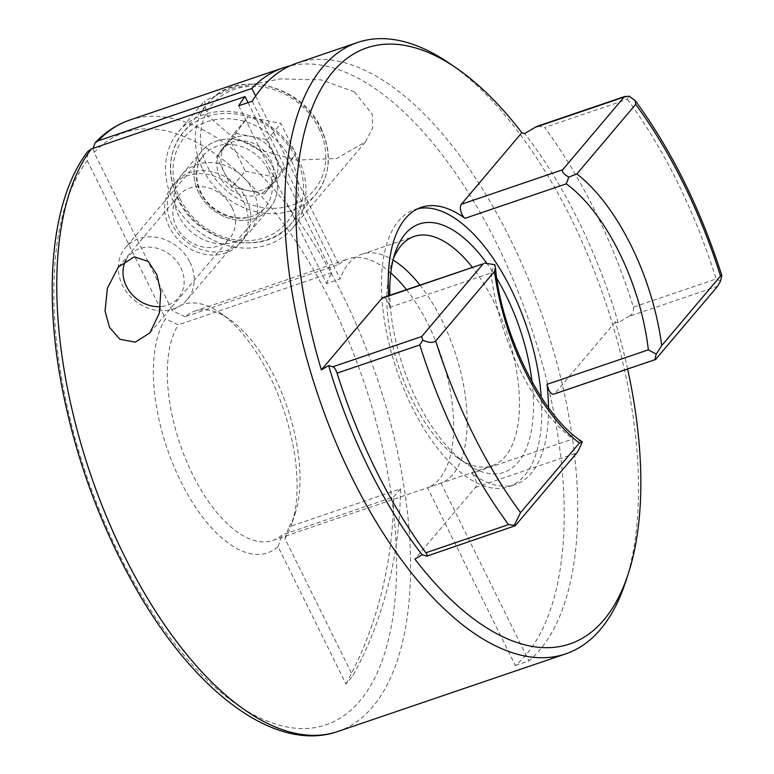 <?xml version="1.0" encoding="UTF-8"?>
<svg xmlns="http://www.w3.org/2000/svg" width="774" height="774" viewBox="0 0 774 774"><rect width="100%" height="100%" fill="white"/><g stroke="black" fill="none" stroke-linecap="round" stroke-linejoin="round"><path stroke-width="0.58" stroke-dasharray="3.87 2.9" d="M232.036 207.567A33.301 28.328 40.2 0 1 229.607 238.547A33.301 28.328 40.2 0 1 176.317 226.54A33.301 28.328 40.2 0 1 178.736 195.561A33.301 28.328 40.2 0 1 232.036 207.567M243.587 201.724A44.399 37.781 40.2 0 1 240.356 243.036A44.399 37.781 40.2 0 1 169.293 227.024A44.399 37.781 40.2 0 1 172.525 185.712A44.399 37.781 40.2 0 1 243.587 201.724M246.171 198.657A44.399 37.781 40.2 0 1 242.939 239.969A44.399 37.781 40.2 0 1 171.876 223.957A44.399 37.781 40.2 0 1 175.108 182.654A44.399 37.781 40.2 0 1 246.171 198.657M272.874 167.068A44.399 37.781 40.2 0 1 269.642 208.38A44.399 37.781 40.2 0 1 198.579 192.368A44.399 37.781 40.2 0 1 201.811 151.056A44.399 37.781 40.2 0 1 272.874 167.068A44.399 37.781 40.2 0 1 254.83 218.365A44.399 37.781 40.2 0 1 198.579 192.368A44.399 37.781 40.2 0 1 216.623 141.071A44.399 37.781 40.2 0 1 272.874 167.068M253.021 190.559A44.399 37.781 40.2 0 1 249.789 231.871A44.399 37.781 40.2 0 1 178.726 215.859A44.399 37.781 40.2 0 1 181.958 174.547A44.399 37.781 40.2 0 1 253.021 190.559M354.463 91.864L372.313 114.397L372.536 128.194L365.483 141.865L336.7 158.525L296.345 160.112L258.158 149.469L229.52 134.415L206.852 115.094L204.607 100.852L232.442 88.284L280.14 78.919L321.2 79.877L354.463 91.864M298.193 158.438A74.672 63.536 40.2 0 1 292.766 227.914A74.672 63.536 40.2 0 1 173.25 200.998A74.672 63.536 40.2 0 1 178.688 131.522A74.672 63.536 40.2 0 1 298.193 158.438M486.459 262.783A131.193 61.388 -108.8 0 1 496.84 278.505M532.048 381.882A131.193 61.388 -108.8 0 1 518.048 462.388A131.193 61.388 -108.8 0 1 466.722 464.013A131.193 61.388 -108.8 0 1 389.786 295.281M393.405 258.69A121.092 56.666 71.2 0 0 391.654 263.489A121.092 56.666 71.2 0 0 457.889 457.976A121.092 56.666 71.2 0 0 492.206 465.696A121.092 56.666 71.2 0 0 505.267 456.476A121.092 56.666 71.2 0 0 472.275 267.185M548.514 407.714A146.325 68.47 -108.8 0 1 531.312 473.262A146.325 68.47 -108.8 0 1 515.532 484.398A146.325 68.47 -108.8 0 1 471.734 473.436A8.069 3.773 -108.8 0 1 475.865 480.461A8.069 3.773 -108.8 0 1 475.4 487.504L414.893 559.099M417.883 208.709A146.325 68.47 71.2 0 0 414.438 209.677A146.325 68.47 71.2 0 0 398.658 220.813A146.325 68.47 71.2 0 0 403.844 388.974A146.325 68.47 71.2 0 0 508.779 486.701A146.325 68.47 71.2 0 0 524.559 475.555A146.325 68.47 71.2 0 0 541.249 397.188M400.516 488.839L393.676 496.937L282.162 534.911A121.092 56.666 -108.8 0 1 272.709 540.446A121.092 56.666 -108.8 0 1 187.821 464.168A121.092 56.666 -108.8 0 1 178.33 324.819L165.53 318.888A131.193 61.388 71.2 0 0 180.729 481.351A131.193 61.388 71.2 0 0 278.079 546.599L345.968 683.974L352.818 675.876A504.571 429.289 -139.8 0 0 400.516 488.839L289.012 526.813A121.092 56.666 -108.8 0 0 295.184 513.385L291.875 523.563A131.193 61.388 71.2 0 0 220.116 312.86A131.193 61.388 71.2 0 0 172.379 310.78L94.138 152.468L93.083 148.327M255.613 96.024L338.828 264.398L185.18 316.721A121.092 56.666 -108.8 0 1 194.632 311.187A121.092 56.666 -108.8 0 1 228.949 318.898A121.092 56.666 -108.8 0 1 295.184 513.385M338.828 264.398A121.092 56.666 -108.8 0 1 348.281 258.855A121.092 56.666 -108.8 0 1 390.783 272.941M406.427 289.611A121.092 56.666 -108.8 0 1 439.419 478.903A121.092 56.666 -108.8 0 1 427.49 487.707L515.368 665.495A322.922 151.104 71.2 0 0 526.243 654.591A322.922 151.104 71.2 0 0 517.661 290.502A322.922 151.104 71.2 0 0 290.086 65.848M238.731 105.777L326.609 283.574L340.115 278.979A121.092 56.666 -108.8 0 1 348.726 263.479A121.092 56.666 -108.8 0 1 361.787 254.259A121.092 56.666 -108.8 0 1 393.076 260.016M419.934 285.016A121.092 56.666 -108.8 0 1 452.925 474.298A121.092 56.666 -108.8 0 1 440.996 483.102L427.49 487.707M515.368 665.495L528.874 660.899A322.922 151.104 71.2 0 0 539.749 649.986A322.922 151.104 71.2 0 0 528.303 278.882A322.922 151.104 71.2 0 0 296.723 63.207M449.026 63.071A322.922 151.104 -108.8 0 1 625.663 581.719M94.138 152.468A312.831 146.383 -108.8 0 1 385.084 459.321A312.831 146.383 -108.8 0 1 202.449 675.441A312.831 146.383 -108.8 0 1 87.288 160.566L87.791 151.481M248.019 102.623L331.978 272.496L178.33 324.819M87.288 160.566L165.53 318.888M185.18 316.721L172.379 310.78M326.609 283.574A121.092 56.666 -108.8 0 1 331.978 272.496M291.875 523.563A131.193 61.388 71.2 0 1 284.919 538.501L352.818 675.876M284.919 538.501L289.012 526.813M720.517 281.223L716.163 278.969L633.432 307.143A322.922 151.104 71.2 0 0 544.644 127.497L627.375 99.314L629.039 96.121M633.432 307.143C634.022 311.312 632.445 314.438 628.682 316.537L717.624 286.245M627.608 369.024A314.854 147.331 -108.8 0 0 615.349 321.887L618.223 322.758L628.682 316.537M618.223 322.758A308.797 144.496 71.2 0 0 524.714 133.544M538.027 126.027L544.644 127.497M382.753 297.671A8.069 3.773 -108.8 0 1 389.699 307.433A146.325 68.47 -108.8 0 1 388.645 295.668M278.079 546.599L282.162 534.911M582.261 441.702L573.05 438.935L471.734 473.436M389.699 307.433L491.006 272.932L494.77 264.679M615.349 321.887L554.842 393.482A8.069 3.773 -108.8 0 1 553.971 394.101M252.247 101.181L340.115 278.979M440.996 483.102L528.874 660.899M345.968 683.974A504.571 429.289 -139.8 0 0 393.676 496.937M219.98 177.004A30.273 25.755 40.2 0 1 222.186 148.84A30.273 25.755 40.2 0 1 270.639 159.754A30.273 25.755 40.2 0 1 268.433 187.918A30.273 25.755 40.2 0 1 219.98 177.004M274.741 154.887A30.273 25.755 -139.8 0 0 250.795 136.379A30.273 25.755 -139.8 0 0 226.289 143.974A30.273 25.755 -139.8 0 0 225.476 145.009A30.273 25.755 -139.8 0 0 224.092 172.138L231.61 187.356L264.456 193.945L282.258 170.106L267.224 139.678L234.377 133.089L216.565 156.928L224.092 172.138A30.273 25.755 -139.8 0 0 248.028 190.656A30.273 25.755 -139.8 0 0 272.535 183.061A30.273 25.755 -139.8 0 0 273.357 182.025A30.273 25.755 -139.8 0 0 274.741 154.887M190.017 262.27A40.364 34.346 40.2 0 1 187.076 299.819A40.364 34.346 40.2 0 1 122.476 285.267A40.364 34.346 40.2 0 1 125.417 247.719A40.364 34.346 40.2 0 1 190.017 262.27M125.901 260.18A32.498 27.641 40.2 0 1 153.02 247.457A32.498 27.641 40.2 0 1 180.758 267.669A32.498 27.641 40.2 0 1 160.489 306.62M245.3 171.151L278.147 177.739L295.949 153.9L280.914 123.472L248.067 116.884L230.265 140.723L245.3 171.151L231.61 187.356M264.456 193.945L278.147 177.739M282.258 170.106L295.949 153.9M267.224 139.678L280.914 123.472M234.377 133.089L248.067 116.884M216.565 156.928L230.265 140.723M337.774 731.498A322.922 151.104 71.2 0 0 372.594 706.914A322.922 151.104 71.2 0 0 361.148 335.81A322.922 151.104 71.2 0 0 129.568 120.134M627.375 99.314A322.922 151.104 -108.8 0 1 716.163 278.969M491.006 272.932A146.325 68.47 71.2 0 0 573.05 438.935M656.149 358.981L554.842 393.482M475.4 487.504L576.707 453.003M515.232 525.74L426.29 556.032M268.123 169.835A40.364 34.346 -139.8 0 0 203.523 155.284A40.364 34.346 -139.8 0 0 200.582 192.842A40.364 34.346 -139.8 0 0 265.182 207.393A40.364 34.346 -139.8 0 0 268.123 169.835M318.83 128.339A66.603 56.666 40.2 0 1 291.759 205.294A66.603 56.666 40.2 0 1 207.384 166.294A66.603 56.666 40.2 0 1 234.454 89.339A66.603 56.666 40.2 0 1 318.83 128.339M202.643 169.061A70.637 60.101 -139.8 0 0 315.695 194.526A70.637 60.101 -139.8 0 0 320.833 128.813A70.637 60.101 -139.8 0 0 207.78 103.339A70.637 60.101 -139.8 0 0 202.643 169.061M296.19 157.973A70.637 60.101 40.2 0 1 291.043 223.696A70.637 60.101 40.2 0 1 178.001 198.221A70.637 60.101 40.2 0 1 183.138 132.499A70.637 60.101 40.2 0 1 296.19 157.973M180.003 198.695A66.603 56.666 -139.8 0 0 264.379 237.695A66.603 56.666 -139.8 0 0 291.44 160.74A66.603 56.666 -139.8 0 0 207.074 121.741A66.603 56.666 -139.8 0 0 180.003 198.695M149.904 332.868L229.607 238.547M240.356 243.036L242.939 239.969M249.789 231.871L269.642 208.38M292.766 227.914L365.483 141.865M414.438 209.677L421.191 207.374M194.632 311.187L348.281 258.855M361.787 254.259L414.129 236.428M272.709 540.446L492.206 465.696M228.949 318.898L220.116 312.86M508.779 486.701L515.532 484.398M457.889 457.976L466.722 464.013M391.654 263.489L394.963 253.321M178.688 131.522L204.617 100.833M181.958 174.547L201.811 151.056M172.525 185.712L175.108 182.654M118.383 266.982L178.736 195.561M187.076 299.819L265.182 207.393C248.348 227.527 212.463 216.904 200.824 192.204C194.497 177.768 195.396 165.462 203.523 155.284L125.417 247.719M321.075 128.174C332.356 153.175 330.566 175.301 315.695 194.526L291.043 223.696C264.766 258.342 197.747 243.733 177.759 198.86C166.468 173.85 168.268 151.733 183.138 132.499L207.78 103.339C234.067 68.692 301.086 83.292 321.075 128.174M222.186 148.84L226.289 143.974M268.433 187.918L272.535 183.061"/><path stroke-width="1.16" d="M160.769 291.895L159.309 313.189L149.904 332.868L135.276 342.147L119.883 339.283L109.482 327.354L105.051 310.877L107.412 288.16L118.364 267.001L134.328 256.842L148.26 261.457L156.851 274.673L160.769 291.895M389.786 295.281A131.193 61.388 -108.8 0 1 394.963 253.321A131.193 61.388 -108.8 0 1 405.17 233.99A131.193 61.388 -108.8 0 1 486.459 262.783M496.84 278.505A131.193 61.388 -108.8 0 1 532.048 381.882M472.275 267.185A121.092 56.666 71.2 0 0 414.129 236.428A121.092 56.666 71.2 0 0 401.067 245.648A121.092 56.666 71.2 0 0 393.405 258.69M388.645 295.668A146.325 68.47 -108.8 0 1 405.412 218.52A146.325 68.47 -108.8 0 1 421.191 207.374A146.325 68.47 -108.8 0 1 464.99 218.336A8.069 3.773 -108.8 0 1 460.869 211.312A8.069 3.773 -108.8 0 1 461.333 204.278L521.831 132.673A314.854 147.331 -108.8 0 0 456.099 67.899L449.026 63.071A322.922 151.104 -108.8 0 0 357.501 42.502L296.723 63.207A322.922 151.104 71.2 0 0 261.902 87.791A322.922 151.104 71.2 0 0 252.247 101.181L238.731 105.777A322.922 151.104 71.2 0 1 245.039 96.576L91.39 148.908A322.922 151.104 71.2 0 0 108.118 520.438A322.922 151.104 71.2 0 0 337.774 731.498C276.899 752.705 198.57 695.013 140.026 595.545C101.762 530.151 75.426 459.069 61.02 382.288C43.238 285.296 52.439 197.389 87.781 151.472L91.39 148.908M547.034 384.339L648.341 349.838L656.284 354.105L661.722 345.591L720.507 276.018L721.803 275.447L720.517 281.223L717.624 286.245L655.539 359.513L553.971 394.101A8.069 3.773 -108.8 0 1 547.034 384.339A146.325 68.47 -108.8 0 1 548.514 407.714M541.249 397.188A146.325 68.47 71.2 0 0 417.883 208.709M427.064 556.1L422.149 554.784A308.797 144.496 71.2 0 1 328.631 365.57L321.374 369.885A314.854 147.331 -108.8 0 1 332.907 71.818A314.854 147.331 -108.8 0 1 456.099 67.899M627.608 369.024A314.854 147.331 -108.8 0 1 628.314 573.573L625.663 581.719A322.922 151.104 -108.8 0 1 600.537 629.281A322.922 151.104 -108.8 0 1 565.717 653.875A322.922 151.104 -108.8 0 1 334.126 438.2A322.922 151.104 -108.8 0 1 322.681 67.086A322.922 151.104 -108.8 0 1 357.501 42.502M628.314 573.573A314.854 147.331 -108.8 0 1 603.817 619.955A314.854 147.331 -108.8 0 1 414.893 559.099L422.149 554.784M390.783 272.941A121.092 56.666 -108.8 0 1 406.427 289.611M393.076 260.016A121.092 56.666 -108.8 0 1 419.934 285.016M290.086 65.848A322.922 151.104 71.2 0 0 283.216 67.802A322.922 151.104 71.2 0 0 251.879 88.478L98.23 140.81L95.134 142.784L93.083 148.327M245.039 96.576L248.019 102.623M251.879 88.478L255.613 96.024M337.067 373.136A322.922 151.104 71.2 0 0 425.855 552.781L508.586 524.608L514.255 525.304L520.554 512.649L579.339 443.076L582.241 441.683C543.406 417.641 501.61 335.8 495.418 267.456L494.509 271.432L435.714 340.995C433.034 343.056 428.719 342.785 422.778 340.202L419.798 344.952L337.067 373.136C335.645 369.246 334.213 367.137 332.781 366.818L421.724 336.526L483.189 263.789L381.882 298.29A8.069 3.773 -108.8 0 1 382.753 297.671L483.189 263.789M461.333 204.278L562.64 169.767L624.105 97.031L535.163 127.323L524.714 133.544L521.831 132.673M535.163 127.323L538.027 126.027M624.105 97.031L629.039 96.121L635.377 100.755L635.677 104.374L576.882 173.947L568.793 177.082L566.297 183.835L464.99 218.336M426.29 556.032C427.829 556.564 427.683 555.48 425.855 552.781M328.631 365.57L332.781 366.818M484.311 263.083L494.77 264.679L495.418 267.456M582.261 441.702C580.2 447.043 578.342 450.816 576.707 453.003L515.232 525.74L514.255 525.304M321.374 369.885L381.882 298.29M656.284 354.105C654.862 358.691 654.814 360.316 656.149 358.981M562.64 169.767C561.614 171.751 563.666 174.189 568.793 177.082M421.724 336.526L422.778 340.202M427.132 556.061L515.232 525.74M160.489 306.62A32.498 27.641 40.2 0 1 126.394 286.187A32.498 27.641 40.2 0 1 125.901 260.18M648.341 349.838A146.325 68.47 71.2 0 0 566.297 183.835M283.216 67.802L129.568 120.134A322.922 151.104 71.2 0 0 98.23 140.81M508.586 524.608A322.922 151.104 -108.8 0 1 419.798 344.952M579.339 443.076A156.416 73.191 -108.8 0 1 494.509 271.432M435.714 340.995A310.819 145.444 71.2 0 0 520.554 512.649M720.507 276.018A310.819 145.444 71.2 0 0 635.677 104.374M576.882 173.947A156.416 73.191 -108.8 0 1 661.722 345.591M565.717 653.875L337.774 731.498M95.134 142.774C105.158 132.131 116.632 124.585 129.568 120.134M721.803 275.447C700.441 208.661 671.629 150.427 635.377 100.755M625.228 96.334L537.669 126.152"/></g></svg>

